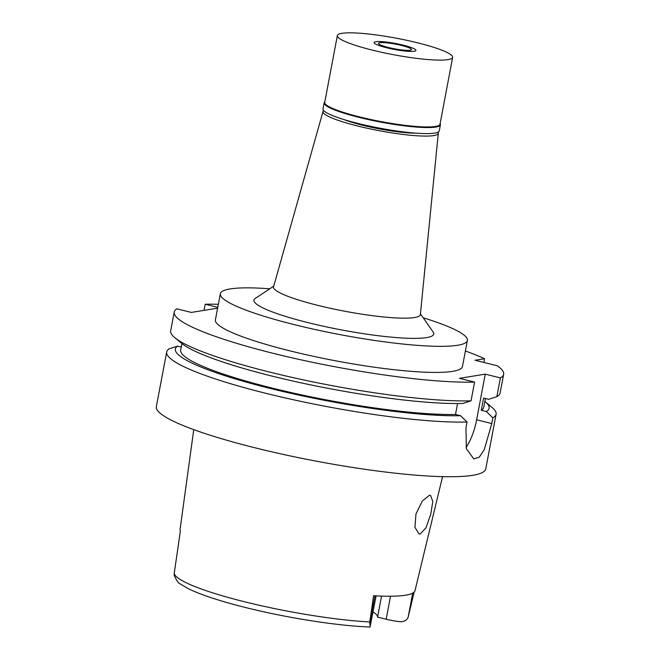 <?xml version="1.0" encoding="UTF-8"?>
<svg xmlns="http://www.w3.org/2000/svg" width="660" height="660" viewBox="0 0 660 660"><rect width="100%" height="100%" fill="white"/><g stroke="black" fill="none" stroke-linecap="round" stroke-linejoin="round"><path stroke-width="0.99" d="M373.057 611.977A88.844 12.672 -169.3 0 1 377.578 617.108L386.174 619.237A16.36 2.335 10.7 0 0 400.917 621.794C404.794 621.439 407.212 619.88 408.161 617.141L414.15 592.102M381.554 596.104L377.578 617.108M376.101 595.873L370.07 627C341.36 626.068 296.381 619.402 257.433 610.376C237.707 605.814 220.844 601.103 206.827 596.227C199.163 593.554 192.811 590.939 187.778 588.398L180.427 583.976C178.761 583.696 176.69 580.841 174.215 575.396L174.207 573.49A119.328 17.02 10.7 0 0 245.52 602.011A119.328 17.02 10.7 0 0 369.798 621.951L373.585 595.732A120.689 17.218 10.7 0 0 414.991 590.683L442.563 476.644M369.798 621.951L369.748 623.362C370.359 625.861 370.367 627.016 369.773 626.843M420.181 533.973L425.989 527.777L430.675 514.536L432.811 501.468L430.485 495.322L429.388 495.297L422.293 501.047L415.965 514L414.934 527.332L419.009 533.923L420.181 533.973M174.207 573.49L180.353 531.086A121.531 17.333 10.7 0 1 180.073 529.419L193.751 429.627M343.678 119.476A46.101 6.575 10.7 0 0 362.909 125.317A46.101 6.575 10.7 0 0 416.138 133.163M437.992 132.157A58.666 8.366 -169.3 0 1 438.306 133.229A58.666 8.366 -169.3 0 1 358.066 126.101A58.666 8.366 -169.3 0 1 323.021 111.449A58.666 8.366 -169.3 0 1 323.697 110.567M438.306 133.229L420.379 314.531A74.712 10.659 10.7 0 1 318.194 305.456A74.712 10.659 -169.3 0 1 273.562 286.795L323.021 111.449M273.751 286.11L255.263 298.444A91.476 13.043 10.7 0 0 308.665 322.798A91.476 13.043 10.7 0 0 433.158 332.054L420.445 313.83M423.209 317.79A125.722 17.927 -169.3 0 1 467.395 340.436A125.722 17.927 -169.3 0 1 295.49 324.935A125.722 17.927 -169.3 0 1 220.333 293.758A125.722 17.927 -169.3 0 1 269.734 288.791M220.333 293.758L215.399 319.836A125.722 17.927 10.7 0 0 290.557 351.021A125.722 17.927 10.7 0 0 462.462 366.523L467.395 340.436M217.61 308.162L191.317 312.419L176.839 308.83A167.624 23.909 -169.3 0 0 174.224 312.056A167.624 23.909 -169.3 0 0 274.436 353.636A167.624 23.909 -169.3 0 0 474.589 382.082L459.459 378.328L485.257 374.154L500.395 377.899A167.624 23.909 -169.3 0 0 503.646 374.302A167.624 23.909 -169.3 0 0 497.318 365.772L475.084 360.261L484.547 358.735A167.624 23.909 -169.3 0 0 465.399 350.988M217.759 307.346L205.21 304.235A167.624 23.909 -169.3 0 1 218.336 304.301M483.846 362.431L484.547 358.735M205.21 304.235L204.055 310.357M181.261 347.045L177.54 346.129L169.29 348.769A167.624 23.909 -169.3 0 0 166.675 351.995L156.354 406.618A167.624 23.909 10.7 0 0 256.567 448.189A167.624 23.909 10.7 0 0 485.776 468.856L496.097 414.241A167.624 23.909 -169.3 0 1 492.847 417.829L486.329 411.535L481.288 410.281L483.598 398.054L488.639 399.308L496.848 396.652L500.395 377.899M174.224 312.056L170.676 330.817A167.624 23.909 10.7 0 0 174.785 337.664A167.624 23.909 10.7 0 0 270.889 372.388A167.624 23.909 10.7 0 0 471.05 400.834L462.841 403.483A159.654 22.77 10.7 0 1 273.116 376.365A159.654 22.77 10.7 0 1 181.574 343.291L174.785 337.664M474.589 382.082L471.05 400.834M457.553 403.549L455.491 414.463L460.531 415.709L467.049 422.012L465.968 427.73L466.356 448.726L473.797 458.923L479.284 457.149L484.349 449.493L491.766 423.547L492.847 417.829M466.034 447.472A33.528 12.16 -76.1 0 0 476.635 419.801L485.257 374.154M496.848 396.652A167.624 23.909 10.7 0 0 500.098 393.063L503.646 374.302M484.861 401.478A159.654 22.77 -169.3 0 1 485.199 401.758L491.997 407.385A167.624 23.909 -169.3 0 1 496.097 414.241M467.049 422.012A167.624 23.909 -169.3 0 1 266.887 393.566A167.624 23.909 -169.3 0 1 166.675 351.995M460.531 415.709A159.654 22.77 -169.3 0 1 270.806 388.591A159.654 22.77 -169.3 0 1 177.54 346.129M181.912 343.571L180.7 350.006A154.217 21.994 10.7 0 0 272.893 388.253A154.217 21.994 10.7 0 0 455.491 414.463M485.199 401.758A159.654 22.77 -169.3 0 1 486.329 411.535M481.288 410.281A154.217 21.994 10.7 0 0 483.763 407.269L485.422 398.508M401.445 45.425A16.764 2.392 10.7 0 0 378.526 43.362A16.764 2.392 10.7 0 0 388.55 47.52A16.764 2.392 10.7 0 0 411.469 49.582A16.764 2.392 10.7 0 0 401.445 45.425M386.81 47.8A21.285 3.036 -169.3 0 1 374.137 42.372A21.285 3.036 -169.3 0 1 403.186 45.144A21.285 3.036 -169.3 0 1 415.915 50.267A21.285 3.036 -169.3 0 1 386.81 47.8A21.285 3.036 10.7 0 0 415.915 50.267A21.285 3.036 10.7 0 0 403.186 45.144A21.285 3.036 10.7 0 0 374.137 42.372A21.285 3.036 10.7 0 0 386.81 47.8M440.129 123.618A59.169 8.44 -169.3 0 1 440.418 124.789A59.169 8.44 -169.3 0 1 359.51 117.496A59.169 8.44 -169.3 0 1 324.134 102.82A59.169 8.44 -169.3 0 1 324.827 101.83M337.351 35.582L324.72 102.424A58.666 8.366 10.7 0 0 359.791 116.968A58.666 8.366 10.7 0 0 440.014 124.204L452.644 57.362A58.666 8.366 -169.3 0 1 372.421 50.135A58.666 8.366 -169.3 0 1 337.351 35.582A58.666 8.366 -169.3 0 1 417.574 42.817A58.666 8.366 -169.3 0 1 452.644 57.362M324.134 102.82L322.996 108.85A59.169 8.44 10.7 0 0 358.363 123.527A59.169 8.44 10.7 0 0 439.279 130.82L440.418 124.789M412.698 593.142L408.161 617.141M386.174 619.237L390.522 596.227M369.748 623.362L374.954 595.807M476.635 419.801L491.766 423.547"/></g></svg>
